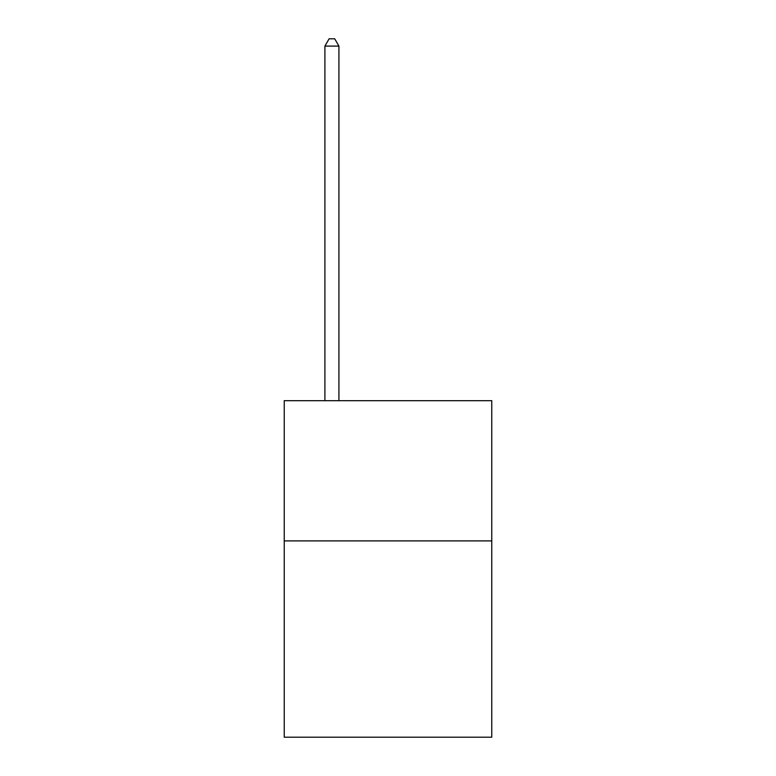 <?xml version="1.0" encoding="UTF-8"?>
<svg xmlns="http://www.w3.org/2000/svg" width="776" height="776" viewBox="0 0 776 776"><rect width="100%" height="100%" fill="white"/><g stroke="black" fill="none" stroke-linecap="round" stroke-linejoin="round"><path stroke-width="1.16" d="M491.761 540.891L491.761 737.2L284.239 737.2L284.239 400.678L491.761 400.678L491.761 540.891L284.239 540.891M338.928 400.678L338.928 46.094L324.901 46.094L324.901 400.678M324.901 46.094L329.111 38.8L334.718 38.8L338.928 46.094"/></g></svg>
